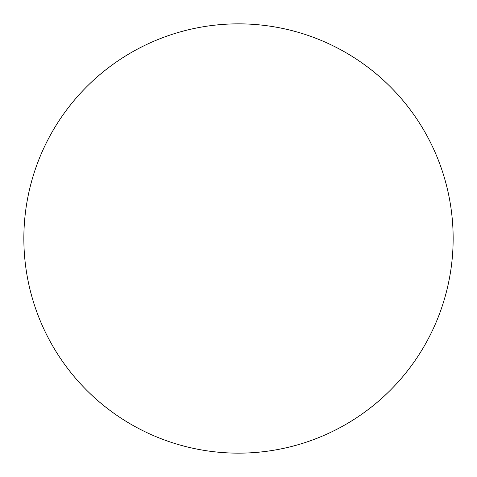 <?xml version="1.0" encoding="UTF-8"?>
<svg xmlns="http://www.w3.org/2000/svg" width="477" height="477" viewBox="0 0 477 477"><rect width="100%" height="100%" fill="white"/><g stroke="black" fill="none" stroke-linecap="round" stroke-linejoin="round"><path stroke-width="0.72" d="M238.5 23.85A214.65 214.65 0 0 1 453.15 238.5A214.65 214.65 0 0 1 238.5 453.15A214.65 214.65 0 0 1 23.85 238.5A214.65 214.65 0 0 1 238.5 23.85M23.85 238.5A214.65 214.65 0 0 0 238.5 453.15A214.65 214.65 0 0 0 453.15 238.5A214.65 214.65 0 0 0 238.5 23.85A214.65 214.65 0 0 0 23.85 238.5"/></g></svg>
